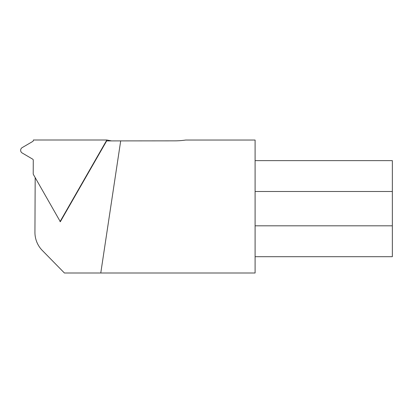<?xml version="1.0" encoding="UTF-8"?>
<svg xmlns="http://www.w3.org/2000/svg" width="413" height="413" viewBox="0 0 413 413"><rect width="100%" height="100%" fill="white"/><g stroke="black" fill="none" stroke-linecap="round" stroke-linejoin="round"><path stroke-width="0.62" d="M35.182 177.657L34.935 232.23A25.735 25.332 -81.4 0 0 42.276 250.417L64.418 272.998L255.1 272.998L255.1 140.038L185.69 140.038A74.066 72.915 -171.4 0 1 174.678 140.848L106.657 140.905L60.324 221.724L33.438 174.56A1.714 1.688 -81.4 0 1 33.216 173.703L33.277 160.249A1.285 1.265 98.6 0 0 32.648 159.134L22.163 152.975A3.098 3.051 -81.4 0 1 22.188 147.611L32.73 141.452A1.285 1.265 98.6 0 0 33.365 140.337L33.37 140.002L106.853 140.002L111.489 140.885M106.853 140.002L60.024 221.683M120.699 140.843L100.772 272.998M255.1 160.626L392.35 160.626L392.35 256.7L255.1 256.7M392.35 225.818L255.1 225.818M392.35 191.503L255.1 191.503"/></g></svg>
